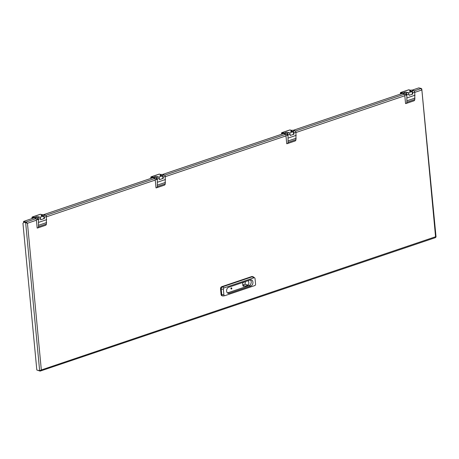 <?xml version="1.0" encoding="UTF-8"?>
<svg xmlns="http://www.w3.org/2000/svg" width="459" height="459" viewBox="0 0 459 459"><rect width="100%" height="100%" fill="white"/><g stroke="black" fill="none" stroke-linecap="round" stroke-linejoin="round"><path stroke-width="0.69" d="M421.373 89.006L421.706 88.862M36.272 218.576L26.025 222.036L27.46 223.246L25.652 222.718L39.64 370.723L41.327 369.96L40.117 371.119L435.631 237.567L421.769 88.874L436.05 236.942L435.499 237.016M435.58 236.746L41.327 369.96L27.46 223.246L27.041 223.108M414.787 92.368L421.712 90.033L421.293 88.478L418.815 87.881L411.993 90.188M402.371 93.435L293.158 130.339M283.536 133.592L162.44 174.506M152.818 177.759L43.605 214.663M33.983 217.91L23.552 221.439L23.598 221.944L27.11 223.166L24.092 222.116L22.95 223.298L36.823 370.04L39.64 370.723M26.071 222.54L26.025 222.036L23.552 221.439M26.048 222.586L23.696 222.248M37.271 370.149L40.117 371.119L40.071 370.614M400.845 93.952L400.925 93.108L403.604 93.642M403.438 93.693L403.381 93.062L400.954 92.477A1.056 0.648 -108.7 0 0 400.713 92.483A1.056 0.648 -108.7 0 0 400.357 93.32L400.432 94.089M409.807 90.899A1.056 0.298 174.6 0 0 409.554 91.123A1.056 0.298 174.6 0 0 409.818 91.289L411.545 91.708A1.188 0.729 71.3 0 1 412.4 92.821A1.188 0.729 71.3 0 1 412.033 93.969M400.713 92.483L408.636 89.809A1.056 0.648 71.3 0 1 408.877 89.803L410.805 90.268M405.957 95.288A0.528 0.321 71.3 0 1 405.865 94.279A0.528 0.321 71.3 0 1 405.957 95.288M412.171 93.894L412.802 94.049L412.681 92.787A1.32 0.809 -108.7 0 0 411.694 91.318L413.777 90.618A1.32 0.809 71.3 0 1 414.764 92.087L414.793 99.534A2.639 1.612 71.3 0 1 413.92 100.842L405.997 103.516A2.639 1.612 71.3 0 1 405.555 103.568L404.649 93.986L403.61 93.734L403.518 92.729L405.854 93.292L407.936 92.592L406.29 92.19A1.056 0.298 -5.4 0 0 404.804 92.293L403.518 92.729M413.777 90.618L411.442 90.05L410.151 90.486A1.056 0.298 -5.4 0 0 409.795 90.756A1.056 0.298 -5.4 0 0 410.053 90.922L411.694 91.318M407.936 92.592A1.32 0.809 71.3 0 1 408.917 94.061L409.038 95.323L412.802 94.049M408.917 94.061L406.84 94.761L406.869 102.208A2.639 1.612 71.3 0 1 405.997 103.516M407.076 100.756L414.999 98.083M407.133 97.853L415.051 95.179M406.84 94.761A1.32 0.809 -108.7 0 0 405.854 93.292M282.01 134.108L282.09 133.265L284.769 133.793M284.603 133.85L284.546 133.219L282.124 132.634A1.056 0.648 -108.7 0 0 281.878 132.64A1.056 0.648 -108.7 0 0 281.528 133.471L281.596 134.246M290.972 131.05A1.056 0.298 174.6 0 0 290.719 131.274A1.056 0.298 174.6 0 0 290.983 131.446L292.71 131.865A1.188 0.729 71.3 0 1 293.565 132.978A1.188 0.729 71.3 0 1 293.198 134.126M281.878 132.64L289.801 129.96A1.056 0.648 71.3 0 1 290.042 129.954L291.97 130.419M287.122 135.445A0.528 0.321 71.3 0 1 287.03 134.435A0.528 0.321 71.3 0 1 287.122 135.445M293.335 134.051L293.967 134.2L293.846 132.944A1.32 0.809 -108.7 0 0 292.865 131.475L294.942 130.769A1.32 0.809 71.3 0 1 295.929 132.238L295.957 139.685A2.639 1.612 71.3 0 1 295.085 140.993L287.162 143.673A2.639 1.612 71.3 0 1 286.72 143.719L285.819 134.143L284.781 133.89L284.683 132.88L287.018 133.449L289.101 132.743L287.454 132.347A1.056 0.298 -5.4 0 0 285.968 132.444L284.683 132.88M294.942 130.769L292.607 130.207L291.316 130.637A1.056 0.298 -5.4 0 0 290.96 130.907A1.056 0.298 -5.4 0 0 291.218 131.073L292.865 131.475M289.101 132.743A1.32 0.809 71.3 0 1 290.082 134.212L290.203 135.474L293.967 134.2M290.082 134.212L288.005 134.917L288.034 142.365A2.639 1.612 71.3 0 1 287.162 143.673M288.241 140.913L296.164 138.234M288.298 138.01L296.221 135.33M288.005 134.917A1.32 0.809 -108.7 0 0 287.018 133.449M151.292 178.276L151.372 177.432L154.052 177.96M153.885 178.017L153.828 177.386L151.407 176.801A1.056 0.648 -108.7 0 0 151.16 176.807A1.056 0.648 -108.7 0 0 150.804 177.639L150.879 178.413M160.254 175.218A1.056 0.298 174.6 0 0 160.002 175.447A1.056 0.298 174.6 0 0 160.266 175.613L161.993 176.032A1.188 0.729 71.3 0 1 162.847 177.145A1.188 0.729 71.3 0 1 162.48 178.293M151.16 176.807L159.084 174.133A1.056 0.648 71.3 0 1 159.325 174.122L161.252 174.592M156.404 179.612A0.528 0.321 71.3 0 1 156.312 178.603A0.528 0.321 71.3 0 1 156.404 179.612M162.618 178.218L163.249 178.373L163.129 177.111A1.32 0.809 -108.7 0 0 162.142 175.642L164.224 174.942A1.32 0.809 71.3 0 1 165.211 176.411L165.24 183.858A2.639 1.612 71.3 0 1 164.368 185.166L156.444 187.84A2.639 1.612 71.3 0 1 156.003 187.886L155.096 178.31L154.058 178.058L153.966 177.054L156.301 177.616L158.384 176.916L156.737 176.514A1.056 0.298 -5.4 0 0 155.251 176.617L153.966 177.054M164.224 174.942L161.889 174.374L160.598 174.81A1.056 0.298 -5.4 0 0 160.243 175.074A1.056 0.298 -5.4 0 0 160.501 175.246L162.142 175.642M158.384 176.916A1.32 0.809 71.3 0 1 159.365 178.385L159.485 179.641L163.249 178.373M159.365 178.385L157.288 179.085L157.317 186.532A2.639 1.612 71.3 0 1 156.444 187.84M157.523 185.08L165.447 182.401M157.58 182.177L165.498 179.503M157.288 179.085A1.32 0.809 -108.7 0 0 156.301 177.616M32.457 218.427L32.537 217.589L35.217 218.117M35.05 218.168L34.993 217.543L32.572 216.952A1.056 0.648 -108.7 0 0 32.325 216.964A1.056 0.648 -108.7 0 0 31.975 217.796L32.044 218.57M41.419 215.374A1.056 0.298 174.6 0 0 41.172 215.598A1.056 0.298 174.6 0 0 41.43 215.77L43.157 216.189A1.188 0.729 71.3 0 1 44.012 217.296A1.188 0.729 71.3 0 1 43.645 218.444M32.325 216.964L40.249 214.284A1.056 0.648 71.3 0 1 40.49 214.278L42.417 214.743M37.569 219.763A0.528 0.321 71.3 0 1 37.477 218.759A0.528 0.321 71.3 0 1 37.569 219.763M43.783 218.375L44.414 218.524L44.294 217.268A1.32 0.809 -108.7 0 0 43.312 215.793L45.389 215.093A1.32 0.809 71.3 0 1 46.376 216.562L46.405 224.009A2.639 1.612 71.3 0 1 45.533 225.317L37.609 227.997A2.639 1.612 71.3 0 1 37.168 228.043L36.267 218.467L35.228 218.214L35.131 217.205L37.466 217.773L39.549 217.067L37.902 216.671A1.056 0.298 -5.4 0 0 36.416 216.768L35.131 217.205M45.389 215.093L43.054 214.525L41.763 214.961A1.056 0.298 -5.4 0 0 41.408 215.231A1.056 0.298 -5.4 0 0 41.666 215.397L43.312 215.793M39.549 217.067A1.32 0.809 71.3 0 1 40.53 218.536L40.65 219.798L44.414 218.524M40.53 218.536L38.453 219.241L38.481 226.689A2.639 1.612 71.3 0 1 37.609 227.997M38.688 225.237L46.611 222.558M38.745 222.334L46.669 219.654M38.453 219.241A1.32 0.809 -108.7 0 0 37.466 217.773M231.738 288.074A0.597 0.436 103.6 0 0 230.917 288.487A0.597 0.436 103.6 0 0 231.52 288.981M223.303 295.923A1.847 1.366 -76.4 0 1 223.108 295.969A1.847 1.366 -76.4 0 1 222.701 295.952L222.007 295.785A1.847 1.366 -76.4 0 1 221.054 294.46L220.532 288.912A1.847 1.366 -76.4 0 1 221.754 286.68L251.658 276.576A1.847 1.366 -76.4 0 1 252.261 276.542L252.955 276.708A1.847 1.366 -76.4 0 1 253.322 276.886L254.676 277.873A1.176 0.866 -76.4 0 1 255.043 278.607L255.571 284.15A1.176 0.866 -76.4 0 1 254.791 285.573L224.887 295.676A1.176 0.866 -76.4 0 1 224.767 295.711A1.176 0.866 -76.4 0 1 223.9 294.856L223.372 289.308A1.176 0.866 -76.4 0 1 224.153 287.885L254.056 277.781A1.176 0.866 -76.4 0 1 254.676 277.873M222.701 295.952A1.847 1.366 -76.4 0 1 221.749 294.626L221.227 289.078A1.847 1.366 -76.4 0 1 222.443 286.846L252.352 276.743A1.847 1.366 -76.4 0 1 252.955 276.708M250.838 286.009A3.167 2.341 103.6 0 0 252.938 282.859A3.167 2.341 103.6 0 0 251.297 279.904A3.167 2.341 103.6 0 0 250.27 279.961L228.697 287.248A3.167 2.341 103.6 0 0 226.603 290.404A3.167 2.341 103.6 0 0 228.238 293.353A3.167 2.341 103.6 0 0 229.27 293.301L250.838 286.009L249.111 285.59A3.167 2.341 103.6 0 0 251.113 283.048A3.167 2.341 103.6 0 0 250.379 279.927M227.429 292.911A3.167 2.341 103.6 0 0 227.538 292.882L249.111 285.59M247.998 280.73A3.167 2.341 -76.4 0 1 248.233 285.108L245.089 286.169A3.167 2.341 -76.4 0 1 244.767 285.888L243.752 286.232A1.056 0.78 -76.4 0 1 242.863 285.492L242.696 283.725A1.056 0.78 -76.4 0 1 243.396 282.451L244.412 282.107A3.167 2.341 -76.4 0 1 244.504 281.906M242.857 285.423L244.767 285.888M242.811 284.93L244.773 284.27L248.233 285.108M244.773 284.27A3.167 2.341 103.6 0 0 245.347 281.625M231.405 287.982A0.528 0.39 -76.4 0 1 231.502 288.992A0.528 0.39 -76.4 0 1 231.405 287.982M404.815 95.742L295.952 132.525M285.98 135.893L165.234 176.692M155.262 180.06L46.399 216.849M36.427 220.217L27.46 223.246M421.293 88.478L414.207 90.871M404.66 94.095L295.372 131.027M285.825 134.252L164.655 175.195M155.108 178.419L45.82 215.351M408.315 92.804L411.545 91.708M408.877 89.803L400.954 92.477M401.43 93.206L400.793 93.424M410.053 90.922L410.094 91.358M406.869 102.208L414.793 99.534M414.764 92.087L412.681 92.787M405.934 94.428L405.888 95.139L405.934 94.428M405.658 94.565A0.528 0.321 71.3 0 1 405.79 94.273M289.48 132.955L292.71 131.865M290.042 129.954L282.124 132.634M282.595 133.362L281.958 133.575M291.218 131.073L291.258 131.509M288.034 142.365L295.957 139.685M295.929 132.238L293.846 132.944M287.099 134.585L287.053 135.296L287.099 134.585M286.829 134.716A0.528 0.321 71.3 0 1 286.961 134.43M158.762 177.122L161.993 176.032M159.325 174.122L151.407 176.801M151.877 177.53L151.24 177.748M160.501 175.246L160.541 175.682M157.317 186.532L165.24 183.858M165.211 176.411L163.129 177.111M156.335 179.463L156.381 178.752L156.335 179.463A0.528 0.321 71.3 0 1 156.295 179.435M156.106 178.89A0.528 0.321 71.3 0 1 156.244 178.597M39.927 217.279L43.157 216.189M40.49 214.278L32.572 216.952M33.042 217.686L32.405 217.899M41.666 215.397L41.706 215.833M38.481 226.689L46.405 224.009M46.376 216.562L44.294 217.268M37.5 219.62L37.546 218.903L37.5 219.62A0.528 0.321 71.3 0 1 37.46 219.586M37.277 219.041A0.528 0.321 71.3 0 1 37.409 218.754M220.532 288.912L223.372 289.308M224.153 287.885L221.754 286.68M221.054 294.46L223.9 294.856M251.658 276.576L254.056 277.781M229.27 293.301L227.538 292.882M243.109 286.077L243.752 286.232M409.847 91.301L409.795 90.756M405.842 94.25L406.181 95.254M291.012 131.452L290.96 130.907M287.007 134.407L287.345 135.405M160.294 175.619L160.243 175.074M156.289 178.574L156.628 179.572M41.459 215.776L41.408 215.231M37.454 218.725L37.793 219.729M224.767 295.711L223.108 295.969M231.33 288.998L231.043 288.929"/></g></svg>
